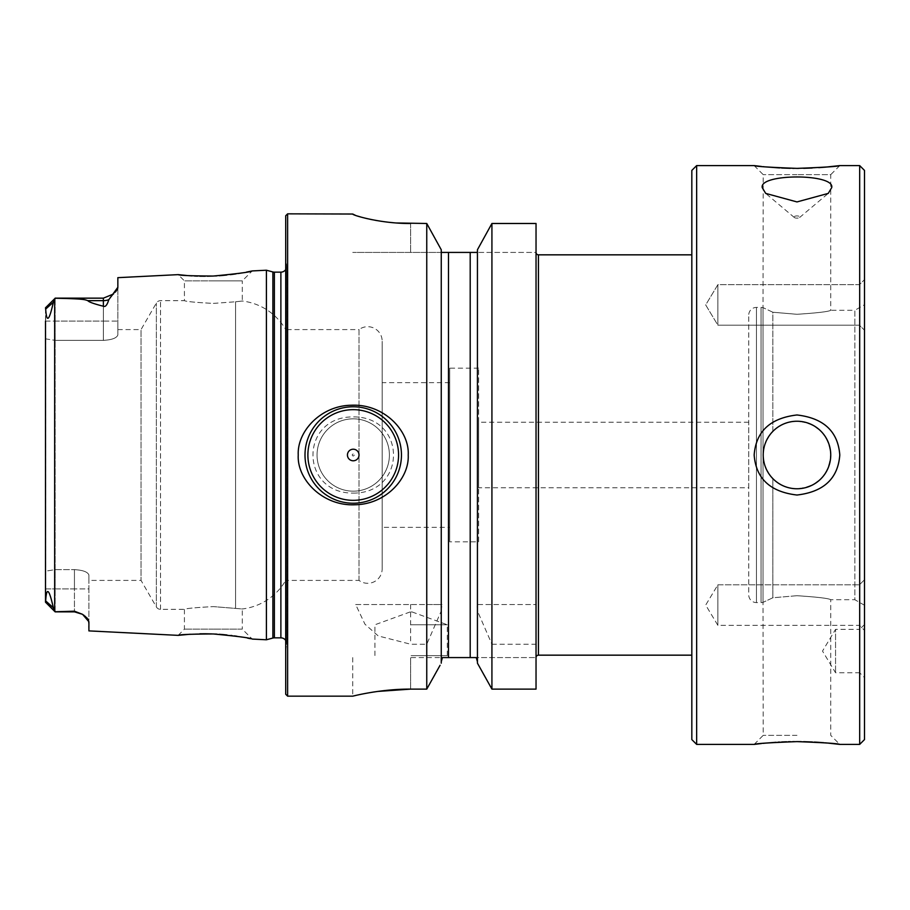 <?xml version="1.0" encoding="UTF-8"?>
<svg xmlns="http://www.w3.org/2000/svg" width="910" height="910" viewBox="0 0 910 910"><rect width="100%" height="100%" fill="white"/><g stroke="black" fill="none" stroke-linecap="round" stroke-linejoin="round"><path stroke-width="0.68" stroke-dasharray="4.55 3.41" d="M859.677 744.403L859.677 165.597M696.651 165.597L696.651 744.403M754.163 455C755.96 478.558 770.224 491.9 796.978 495.029C823.721 491.9 837.996 478.558 839.793 455C837.996 431.442 823.721 418.099 796.978 414.971C770.224 418.099 755.96 431.442 754.163 455M796.978 741.616L794.385 741.627M792.735 741.65L790.346 741.684M787.878 741.741L786.547 741.786M781.713 741.968L779.836 742.071M778.084 742.162L776.105 742.287M762.989 743.379L761.386 743.538M825.222 742.833L823.834 742.719M814.382 742.082L812.289 741.98M803.678 741.684L801.232 741.65M796.978 735.348L763.206 735.348L796.978 735.348M796.978 595.709L772.852 597.756L763.206 602.284L772.852 597.756L796.978 595.709C817.453 597.051 828.703 598.382 830.739 599.701C828.703 598.382 817.453 597.051 796.978 595.709M839.793 165.597L830.739 174.652L796.978 174.652L830.739 174.652L830.739 310.299C828.703 311.618 817.453 312.949 796.978 314.291L772.852 312.244L772.852 431.374L774.364 429.929L772.852 431.374L772.852 312.244L763.206 307.716L772.852 312.244L796.978 314.291C817.453 312.949 828.703 311.618 830.739 310.299L854.854 310.299L854.854 599.701L830.739 599.701L830.739 735.348L839.793 744.403M772.852 478.626L772.852 597.756L772.852 478.626L774.364 480.07L772.852 478.626M799.105 488.693L796.978 488.761A33.761 33.761 0 0 1 763.206 455A33.761 33.761 0 0 1 796.978 421.239C816.941 423.104 828.191 434.002 830.716 453.931C829.203 474.963 817.953 486.577 796.978 488.761A33.761 33.761 0 0 0 830.739 455A33.761 33.761 0 0 0 796.978 421.239L799.105 421.307M792.894 488.522L790.881 488.204L792.894 488.522M788.879 487.783L786.9 487.225L788.879 487.783M779.381 483.813L777.64 482.675L779.381 483.813M777.629 427.325L779.381 426.187L777.64 427.325M786.9 422.775L788.879 422.217L786.9 422.775M790.881 421.796L792.894 421.478L790.881 421.796M796.978 174.652L763.206 174.652L796.978 174.652M771.43 477.079L770.11 475.452L771.43 477.079M766.834 470.22L765.981 468.388L766.834 470.22M764.616 464.646L764.104 462.735L764.616 464.646M763.717 460.813L763.433 458.879L763.717 460.813M763.433 451.121L763.717 449.187L763.433 451.121M764.104 447.265L764.616 445.354L764.104 447.265M765.981 441.612L766.834 439.78L765.981 441.612M770.11 434.548L771.43 432.921L770.11 434.548M754.163 744.403L763.206 735.348L763.035 602.329A7.712 7.712 0 0 1 761.044 602.591L756.46 602.591A7.712 7.712 0 0 1 748.737 594.878L748.737 315.122L748.737 594.878M754.163 165.597L763.206 174.652L763.035 307.671A7.712 7.712 0 0 0 761.044 307.409L756.46 307.409A7.712 7.712 0 0 0 748.737 315.122M761.647 166.484L763.262 166.655M763.854 166.712L764.582 166.78M764.809 166.803L766.254 166.939M779.654 167.929L781.713 168.031M790.255 168.316L792.735 168.35M794.157 168.373L795.272 168.384M795.385 168.384L796.978 168.384M798.605 168.384L803.678 168.316M812.152 168.031L814.12 167.929M814.257 167.929L816.293 167.815M816.566 167.793L818.75 167.656M794.077 217.035A2.889 1.103 0 0 0 794.339 217.501A2.889 1.103 0 0 0 796.978 218.15A2.889 1.103 0 0 0 799.606 217.501A2.889 1.103 0 0 0 799.867 217.035A2.889 1.103 180 0 0 796.978 215.932A2.889 1.103 180 0 0 794.077 217.035M864.5 739.58L864.5 170.42M864.5 304.736L864.5 330.25L864.5 304.736L854.854 310.299L854.854 599.701L864.5 605.264L864.5 579.75L864.5 605.264M864.5 579.75L859.438 584.812L717.876 584.812L705.694 605.07L717.876 625.329L859.438 625.329L864.5 630.391L859.438 625.329L717.876 625.329L705.694 605.07L717.876 584.812L717.876 625.329L717.876 584.812L859.438 584.812L859.438 625.329L859.438 584.812L859.438 625.329L859.438 584.812L864.5 579.75L864.5 677.597L859.677 672.774L859.677 629.367L864.5 624.544M864.5 287.025L864.5 330.25L864.5 287.025M864.5 279.609L864.5 330.25L859.438 325.188L859.438 284.671L859.438 325.188L717.876 325.188L717.876 284.671L717.876 325.188L717.876 284.671L717.876 325.188L705.694 304.93L717.876 284.671L859.438 284.671L864.5 279.609L859.438 284.671L717.876 284.671L705.694 304.93L717.876 325.188L859.438 325.188L864.5 330.25M801.244 488.488L803.359 488.158M805.452 487.68L807.523 487.077M809.547 486.338L811.527 485.462M813.46 484.461L815.326 483.335M818.829 480.73L820.456 479.263M821.98 477.693L823.391 476.021M824.699 474.269L825.882 472.438M826.951 470.538L827.884 468.582M828.691 466.568L829.363 464.521M829.454 464.225L829.909 462.439M830.318 460.335L830.58 458.208M830.716 456.069L830.716 453.931M830.58 451.792L830.318 449.665M829.909 447.561L829.431 445.695M829.363 445.479L828.691 443.432M827.884 441.418L826.951 439.462M825.882 437.562L824.699 435.731M823.391 433.979L821.98 432.307M820.456 430.737L818.829 429.27M815.326 426.665L813.46 425.539M811.527 424.538L809.547 423.662M807.523 422.923L805.452 422.32M803.359 421.842L801.244 421.512M748.737 487.794L748.737 422.206L748.737 487.794L478.637 487.794L478.637 422.206L478.637 487.794M748.737 422.206L478.637 422.206M478.637 541.825L478.637 368.175L478.637 541.825L449.699 541.825L449.699 368.175L449.699 541.825M478.637 368.175L449.699 368.175M449.699 527.345L449.699 382.655L449.699 527.345L382.166 527.345L382.166 382.655L382.166 527.345M449.699 382.655L382.166 382.655M382.166 568.83L382.166 341.17L382.166 568.83A14.469 14.469 0 0 1 359.018 580.409L359.018 329.591A14.469 14.469 0 0 1 382.166 341.17M359.018 580.409L359.018 329.591L285.706 329.591L285.706 580.409L359.018 580.409M250.409 638.683L252.218 639.07L242.287 629.14L213.35 629.14L242.287 629.14L242.287 608.961L213.35 606.606L242.287 608.961A57.876 57.876 0 0 0 285.706 580.409L285.706 329.591A57.876 57.876 0 0 0 242.287 301.039L235.576 301.767L242.287 301.039L242.287 280.86L213.35 280.86L242.287 280.86L252.218 270.93M213.35 303.394L235.576 301.767L213.35 303.394C195.786 302.473 186.14 301.563 184.411 300.653C186.14 301.563 195.786 302.473 213.35 303.394M247.531 638.103L245.336 637.683M245.12 637.637L242.287 637.136M240.866 636.886L239.683 636.693M239.421 636.647L238.682 636.534M238.431 636.488L237.135 636.295M234.462 635.897L231.913 635.555M230.446 635.373L226.863 634.964M219.219 634.293L216.989 634.156M214.646 634.02L211.882 633.906M199.802 633.815L194.41 633.997M194.114 634.008L190.224 634.236M213.35 629.14L184.411 629.14L213.35 629.14M186.971 275.525L188.62 275.65M191.953 275.878L194.535 276.003M197.538 276.128L199.802 276.185M205.285 276.231L207.23 276.208M213.35 276.037L214.646 275.98M216.989 275.844L219.219 275.707M226.67 275.048L230.367 274.638M235.986 273.876L238.352 273.523M242.106 272.898L243.755 272.613M243.925 272.579L246.417 272.113M266.402 270.224L266.402 639.776M88.907 630.892L88.35 619.881M87.951 619.221L87.36 618.447M86.575 617.594L85.711 616.775M84.926 616.104L84.129 615.479M83.424 614.944L82.617 614.386M178.189 635.362L184.411 629.14L184.411 609.347C186.14 608.437 195.786 607.527 213.35 606.606C195.786 607.527 186.14 608.437 184.411 609.347L160.535 609.347A4.823 4.823 0 0 1 156.361 606.936L141.039 580.409L88.907 580.409L88.907 575.018C87.747 571.924 82.924 570.126 74.438 569.637L74.438 588.895L45.5 588.895L45.5 571.173L45.5 588.895L55.146 588.895L55.146 569.637L74.438 569.637L55.146 569.637L45.5 571.173L45.5 338.827L55.146 340.363L45.5 338.827L45.5 571.173L55.146 569.637L55.146 340.363L55.146 588.895L74.438 588.895L74.438 611.85L82.491 614.307L74.438 611.19L55.146 611.747L53.326 607.721C49.231 588.907 46.683 586.631 45.671 600.918L45.671 309.082C46.581 323.38 49.129 321.105 53.326 302.279L55.146 298.252C84.789 298.798 84.766 299.663 87.849 300.653C88.714 301.972 93.889 303.838 103.376 306.238C105.355 307.216 107.164 305.043 108.79 299.709L113.932 293.589M114.467 293.043L115.343 292.087M116.15 291.12L116.81 290.199M117.288 289.357L117.606 288.606M117.788 287.981L117.845 277.664M113.534 293.987L103.376 298.15L103.376 321.105L45.5 321.105L45.5 338.827L45.5 321.105L55.146 321.105L55.146 340.363L55.146 321.105L103.376 321.105L103.376 340.363L103.376 321.105L117.845 321.105L117.845 334.982C116.685 338.076 111.862 339.874 103.376 340.363L55.146 340.363L103.376 340.363C111.862 339.874 116.685 338.076 117.845 334.982L117.845 287.31L117.845 321.105L103.376 321.105L103.376 298.15L103.376 300.653L87.849 300.653M213.35 280.86L184.411 280.86L213.35 280.86M117.845 329.591L141.039 329.591L141.039 580.409L141.039 329.591L156.361 303.064A4.823 4.823 0 0 1 160.535 300.653L184.411 300.653L184.411 280.86L178.189 274.638M55.146 611.747L55.146 588.895L55.146 611.85L74.438 611.85L74.438 569.637C82.924 570.126 87.747 571.924 88.907 575.018L88.907 621.769L88.907 588.895L74.438 588.895L88.907 588.895L88.907 580.409M45.5 321.105L45.5 307.796L55.146 298.252M55.146 321.105L55.146 298.15L55.146 321.105M45.5 588.895L45.5 602.204M285.706 259.088L285.706 650.912L285.706 259.088L286.604 265.561A5.79 5.79 0 0 1 285.706 269.565M285.706 650.912L286.604 644.439A5.79 5.79 0 0 0 285.706 640.435M285.706 215.761L285.706 694.239M287.628 213.839L287.628 696.161M304.998 455A48.23 48.23 0 0 0 353.228 503.23A48.23 48.23 0 0 0 401.458 455A48.23 48.23 0 0 0 353.228 406.77A48.23 48.23 0 0 0 304.998 455M441.259 610.963L441.987 604.524L355.673 604.524L364.955 624.203L378.241 635.942L410.626 644.223L426.756 644.223L441.259 610.963L441.259 663.163L441.259 249.761M442.431 657.577L536.035 657.577L536.035 689.12L536.035 223.485L536.035 657.577L476.248 657.577M485.201 677.097L491.923 689.12L491.923 644.223L477.432 610.963L477.432 663.163L477.432 608.983L476.692 604.524L536.035 604.524L476.692 604.524M377.479 691.452L374.567 691.873M372.088 692.271L369.699 692.669M366.525 693.238L360.769 694.364M360.656 694.387L357.914 694.978M357.63 695.035L355.639 695.49M411.104 657.577L449.21 657.577L411.104 657.577M411.104 655.655L447.288 655.655L411.104 655.655M411.104 624.772L447.288 624.772L411.104 624.772M411.104 611.952L412.071 611.952L411.104 611.952M491.923 689.12L536.035 689.12L536.035 252.423L477.34 252.423L536.035 252.423L536.035 223.485L491.923 223.485L491.923 604.524M441.339 252.423L352.75 252.423L448.493 252.423L448.493 657.577M477.34 252.423L448.493 252.423M477.432 249.761L477.432 663.163M491.923 644.223L536.035 644.223M355.571 215.408L357.63 216.091M361.327 217.171L363.124 217.649M363.42 217.729L365.513 218.241M367.424 218.696L369.824 219.219M372.224 219.719L375.375 220.322M381.563 221.335L384.373 221.733M387.08 222.074L388.934 222.29M393.2 222.711L396.396 222.973M410.626 223.485L410.626 252.423L410.626 223.485L426.756 223.485L426.756 604.524L441.987 604.524M355.673 604.524L426.756 604.524M410.626 689.12L410.626 657.577L410.626 689.12L426.756 689.12L426.756 644.223M353.228 493.106C406.906 493.413 406.906 416.587 353.228 416.894C299.549 416.587 299.549 493.413 353.228 493.106M478.592 665.255L483.29 673.684M440.087 665.255L435.389 673.684M433.49 677.097L426.756 689.12M477.432 610.963L477.432 608.983M441.259 663.163L441.259 608.983M353.228 418.827A36.172 36.172 0 0 0 317.055 455A36.172 36.172 0 0 0 353.228 491.173A36.172 36.172 0 0 0 389.4 455A36.172 36.172 0 0 0 353.228 418.827A36.172 36.172 0 0 1 389.4 455A36.172 36.172 0 0 1 353.228 491.173A36.172 36.172 0 0 1 317.055 455A36.172 36.172 0 0 1 353.228 418.827M353.228 454.033A0.967 0.967 0 0 0 352.261 455A0.967 0.967 0 0 0 353.228 455.967A0.967 0.967 0 0 0 354.195 455A0.967 0.967 0 0 0 353.228 454.033M691.827 254.834L691.827 655.166L691.827 254.834M691.827 170.42L691.827 739.58M859.677 631.017L859.677 629.367L835.562 629.367L835.562 672.774L835.562 629.367L822.515 651.071L835.562 672.774L859.677 672.774L859.677 631.017M859.438 290.608L859.438 325.188L859.438 290.608M717.876 584.812L717.876 625.329L717.876 584.812M763.035 307.671L763.035 602.329L763.035 307.671M761.044 307.409L761.044 602.591L761.044 307.409M756.46 307.409L756.46 602.591L756.46 307.409M235.576 608.233L235.576 301.767L235.576 608.233M54.668 298.889L54.668 611.111M160.535 609.347L160.535 300.653L160.535 609.347M156.361 606.936L156.361 303.064L156.361 606.936M53.326 302.279L45.671 309.082M108.79 299.709A14.469 12.888 180 0 1 103.376 300.653L103.376 306.238M45.671 600.918L53.326 607.721M74.438 611.85L74.438 611.19M272.875 271.954L272.875 638.046M274.365 272.147L274.365 637.853M280.883 272.147L280.883 637.853M286.604 265.561L286.604 644.439L286.604 265.561M538.447 254.834L538.447 655.166M410.626 604.524L410.626 644.223M470.197 252.423L470.197 657.577M799.606 217.501L828.259 193.398M794.339 217.501L765.685 193.398M103.376 298.15L55.146 298.15M286.661 643.643L286.661 266.357L286.661 643.643M352.75 657.577L352.75 696.161M410.148 611.952L374.931 624.772L374.931 655.655L373.009 657.577M412.071 611.952L447.288 624.772L447.288 655.655L449.21 657.577"/><path stroke-width="1.36" d="M859.677 744.403L864.5 739.58L864.5 170.42L859.677 165.597L859.677 744.403L839.793 744.403L827.201 743.004M839.793 455C837.996 478.558 823.721 491.9 796.978 495.029C770.224 491.9 755.96 478.558 754.163 455C755.96 431.442 770.224 418.099 796.978 414.971C823.721 418.099 837.996 431.442 839.793 455M761.386 743.538L754.163 744.403L696.651 744.403L696.651 165.597L754.163 165.597L761.386 166.462M794.385 741.627L792.735 741.65M790.346 741.684L788.31 741.73M786.547 741.786L781.713 741.968M779.574 742.082L778.084 742.162M776.105 742.287L764.878 743.186M764.502 743.22L763.262 743.345M796.978 741.616C770.827 742.56 756.563 743.481 754.174 744.391C755.357 743.595 769.621 742.662 796.978 741.616C823.118 742.56 837.382 743.481 839.771 744.391C838.588 743.595 824.323 742.662 796.978 741.616L801.232 741.65M827.144 743.004L825.222 742.833M823.834 742.719L818.75 742.344M818.682 742.332L816.634 742.207M816.224 742.185L814.382 742.082M812.289 741.98L803.678 741.684M794.931 488.704L792.894 488.522L794.931 488.704M790.881 488.204L788.879 487.783L790.881 488.204M786.9 487.225L784.955 486.554L786.9 487.225M783.044 485.758L781.952 485.235M781.178 484.848L779.381 483.813L781.178 484.848M776.207 481.617L777.629 482.675L776.196 481.617M775.957 481.424L774.364 480.07L775.957 481.424M772.852 431.374L771.43 432.921L772.852 431.374M774.364 429.929L775.957 428.576L774.364 429.929M776.207 428.382L777.629 427.325L776.196 428.382M779.381 426.187L781.178 425.152L779.381 426.187M782.498 424.504L783.089 424.219M784.955 423.446L786.9 422.775L784.955 423.446M788.879 422.217L790.881 421.796L788.879 422.217M792.894 421.478L794.931 421.296L792.894 421.478M772.852 478.626L771.43 477.079L772.852 478.626M770.11 475.452L768.893 473.757L770.11 475.452M768.597 473.302L766.834 470.22L768.586 473.268M765.981 468.388L765.242 466.523L765.981 468.388M764.104 462.735L763.717 460.813L764.104 462.735M763.433 458.879L763.262 456.945L763.433 458.879M763.262 453.055L763.433 451.121L763.262 453.055M763.717 449.187L764.104 447.265L763.717 449.187M765.242 443.477L765.981 441.612L765.242 443.477M768.597 436.698L766.834 439.78L768.586 436.732M768.893 436.243L770.11 434.548L768.893 436.243M762.25 187.631C758.815 173.412 835.13 173.412 831.706 187.631L828.259 193.398L796.978 201.929L765.685 193.398L762.25 187.631M796.978 168.384C823.118 167.44 837.382 166.519 839.771 165.609C838.588 166.405 824.323 167.338 796.978 168.384C770.827 167.44 756.563 166.519 754.174 165.609C755.357 166.405 769.621 167.338 796.978 168.384L798.605 168.384M763.262 166.655L763.854 166.712M766.254 166.939L779.654 167.929M781.713 168.031L790.255 168.316M792.735 168.35L794.157 168.373M803.678 168.316L812.152 168.031M818.75 167.656L825.12 167.178M825.222 167.167L839.793 165.597L859.677 165.597M864.5 330.25L864.5 279.609M864.5 677.597L864.5 579.75M783.044 424.242L781.952 424.765M799.105 488.693L801.244 488.488M803.359 488.158L805.452 487.68M807.523 487.077L809.547 486.338M811.527 485.462L813.46 484.461M815.326 483.335L818.829 480.73M820.456 479.263L821.98 477.693M823.391 476.021L824.699 474.269M825.882 472.438L826.951 470.538M827.884 468.582L828.691 466.568M829.909 462.439L830.318 460.335M830.58 458.208L830.716 456.069M830.716 453.931L830.58 451.792M830.318 449.665L829.909 447.561M828.691 443.432L827.884 441.418M826.951 439.462L825.882 437.562M824.699 435.731L823.391 433.979M821.98 432.307L820.456 430.737M818.829 429.27L815.326 426.665M813.46 425.539L811.527 424.538M809.547 423.662L807.523 422.923M805.452 422.32L803.359 421.842M801.244 421.512L799.105 421.307M190.224 634.236L178.189 635.362C179.418 634.543 191.134 634.077 213.35 633.963C237.749 636.272 250.705 637.978 252.218 639.07L266.402 639.776L266.402 270.224L252.218 270.93C250.705 272.022 237.749 273.728 213.35 276.037C191.134 275.923 179.418 275.457 178.189 274.638L117.845 277.664L117.845 287.31L108.79 299.709C107.175 305.032 105.378 307.216 103.376 306.238C93.878 303.826 88.702 301.961 87.849 300.653L103.376 300.653L103.376 306.238M250.409 638.683L247.531 638.103M242.287 637.136L240.866 636.886M236.964 636.261L234.462 635.897M231.913 635.555L230.958 635.442M226.863 634.964L221.63 634.475M221.278 634.452L219.219 634.293M216.989 634.156L214.919 634.042M211.882 633.906L205.285 633.769M205.194 633.769L199.802 633.815M178.189 274.638L186.971 275.525M188.62 275.65L190.167 275.764M190.224 275.764L191.953 275.878M194.535 276.003L197.538 276.128M199.802 276.185L205.285 276.231M207.23 276.208L211.723 276.094M211.928 276.094L213.35 276.037M214.919 275.957L216.989 275.844M219.219 275.707L221.187 275.559M221.38 275.537L226.67 275.048M230.367 274.638L232.983 274.297M233.176 274.274L235.986 273.876M238.352 273.523L240.706 273.137M240.786 273.125L242.106 272.898M246.417 272.113L252.218 270.93M178.189 635.362L88.907 630.892L88.907 621.769L82.617 614.386M88.35 619.881L87.951 619.221M87.36 618.447L86.575 617.594M85.711 616.775L84.926 616.104M84.129 615.479L83.424 614.944M115.343 292.087L116.15 291.12M116.81 290.199L117.288 289.357M117.606 288.606L117.788 287.981M55.146 298.252L53.326 302.279C49.197 321.059 46.649 323.334 45.671 309.082L45.5 307.796L55.146 298.252C84.789 298.798 84.766 299.663 87.849 300.653M45.5 588.895L45.671 600.918C46.547 586.427 49.094 588.702 53.326 607.721L55.146 611.747L74.438 611.19L82.491 614.307L74.438 611.85L74.438 611.19M45.5 321.105L45.5 602.204L55.146 611.747M285.706 640.435A5.79 5.79 0 0 0 280.883 637.853L274.365 637.853A5.79 5.79 0 0 0 272.875 638.046L266.402 639.776M285.706 269.565A5.79 5.79 0 0 1 280.883 272.147L274.365 272.147A5.79 5.79 0 0 1 272.875 271.954L266.402 270.224M285.706 215.761L285.706 694.239L287.628 696.161L287.628 213.839L285.706 215.761M396.396 222.973L426.756 223.485L426.756 689.12L440.087 665.255M410.626 223.485C380.494 223.792 351.567 214.953 352.75 214.032L355.571 215.408M287.628 213.839L352.75 214.032M355.639 695.49L352.75 696.161L287.628 696.161M352.75 696.161C351.613 696.457 380.141 688.881 410.626 689.12L426.756 689.12M408.215 455C409.454 478.478 385.738 504.447 354.877 504.766C322.788 506.267 296.796 479.399 298.241 455C297.001 431.522 320.718 405.553 351.578 405.234C383.667 403.733 409.659 430.601 408.215 455M304.998 455A48.23 48.23 0 0 1 353.228 406.77A48.23 48.23 0 0 1 401.458 455A48.23 48.23 0 0 1 353.228 503.23A48.23 48.23 0 0 1 304.998 455M307.887 455A45.341 45.341 0 0 1 353.228 409.659A45.341 45.341 0 0 1 398.569 455A45.341 45.341 0 0 1 353.228 500.341A45.341 45.341 0 0 1 307.887 455M347.438 455A5.79 5.79 0 0 1 353.228 449.21A5.79 5.79 0 0 1 359.018 455A5.79 5.79 0 0 1 353.228 460.79A5.79 5.79 0 0 1 347.438 455M442.431 657.577L441.259 661.684L442.431 657.577L448.493 657.577L448.493 252.423L441.339 252.423L441.259 251.262L441.339 252.423M476.248 657.577L477.432 661.684L476.248 657.577L448.493 657.577M491.923 689.12L477.432 663.163L477.432 249.761L491.923 223.485L536.035 223.485L536.035 689.12L491.923 689.12L491.923 223.485L477.432 249.761M410.626 689.12L377.479 691.452M374.567 691.873L372.088 692.271M369.699 692.669L366.525 693.238M691.827 655.166L538.447 655.166A2.412 2.412 0 0 0 536.035 657.577M538.447 655.166L538.447 254.834A2.412 2.412 0 0 1 536.035 252.423M477.34 252.423L477.432 251.262L477.34 252.423L448.493 252.423M441.259 249.761L426.756 223.485L441.259 249.761L441.259 663.163M357.63 216.091L361.327 217.171M365.513 218.241L367.424 218.696M369.824 219.219L372.224 219.719M375.375 220.322L381.563 221.335M384.373 221.733L387.08 222.074M388.934 222.29L393.2 222.711M477.432 663.163L478.592 665.255M483.29 673.684L485.201 677.097M435.389 673.684L433.49 677.097M538.447 254.834L691.827 254.834M696.651 744.403L691.827 739.58L691.827 170.42L696.651 165.597M796.978 421.239A33.761 33.761 0 0 0 763.206 455A33.761 33.761 0 0 0 796.978 488.761A33.761 33.761 0 0 0 830.739 455A33.761 33.761 0 0 0 796.978 421.239M54.668 298.889L54.668 611.111M45.671 309.082L53.326 302.279M55.146 298.15L103.376 298.15L103.376 300.653A14.469 12.888 180 0 0 108.79 299.709M53.326 607.721L45.671 600.918M272.875 271.954L272.875 638.046M274.365 272.147L274.365 637.853M280.883 272.147L280.883 637.853M470.197 657.577L470.197 252.423M103.376 298.15L113.534 293.987M45.5 602.204L55.146 611.85L74.438 611.85"/></g></svg>
